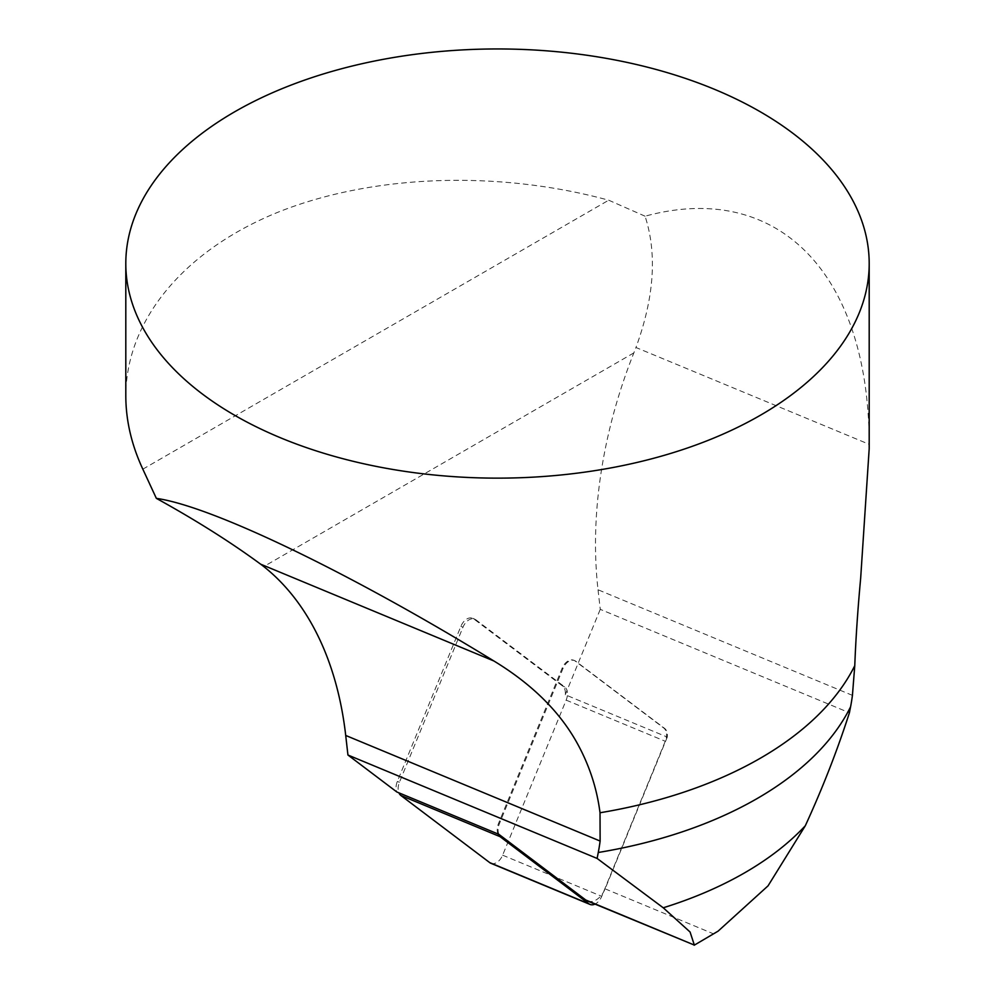 <?xml version="1.0" encoding="UTF-8"?>
<svg xmlns="http://www.w3.org/2000/svg" width="995" height="995" viewBox="0 0 995 995"><rect width="100%" height="100%" fill="white"/><g stroke="black" fill="none" stroke-linecap="round" stroke-linejoin="round"><path stroke-width="0.75" stroke-dasharray="4.97 3.73" d="M498.047 833.984A11.89 7.761 -67.5 0 1 498.545 823.425L562.076 668.354A11.89 7.761 -67.5 0 1 573.829 660.27A11.89 7.761 -67.5 0 1 574.961 660.916L663.764 728.029A11.89 7.761 -67.5 0 1 666.463 736.748L567.349 695.617A11.89 7.761 112.5 0 0 564.65 686.898L475.859 619.785A11.89 7.761 112.5 0 0 474.727 619.126A11.89 7.761 112.5 0 0 462.974 627.223L399.43 782.281A11.89 7.761 112.5 0 0 398.933 792.841M498.881 834.332A11.89 7.761 -67.5 0 1 499.378 823.76L562.909 668.702A11.89 7.761 -67.5 0 1 574.662 660.618A11.89 7.761 -67.5 0 1 575.794 661.265L664.598 728.377A11.89 7.761 -67.5 0 1 667.284 737.096L666.463 736.748A11.89 7.761 -67.5 0 1 665.269 741.263L601.739 896.333A11.89 7.761 -67.5 0 1 594.985 904.107M490.871 863.274A11.89 7.761 112.5 0 0 502.624 855.19L566.155 700.132A11.89 7.761 112.5 0 0 567.349 695.617L565.26 694.746A11.89 7.761 112.5 0 0 562.573 686.028L473.769 618.915A11.89 7.761 112.5 0 0 472.637 618.268A11.89 7.761 112.5 0 0 460.884 626.352L397.353 781.423A11.89 7.761 112.5 0 0 396.843 791.983M587.473 900.985A17.835 11.629 112.5 0 0 605.109 888.846L667.284 737.096M852.429 695.368L598.032 589.774A371.695 242.37 -67.5 0 1 633.84 352.902A176.09 62.337 -68.7 0 0 635.954 347.504L869.17 444.305L869.195 448.621M598.032 589.774L600.259 609.338L849.419 712.768M565.26 694.746L600.259 609.338M605.109 888.846L713.676 933.907L694.162 945.238M869.17 444.305C869.021 273.177 777.518 180.045 645.071 216.201C657.272 253.787 654.225 297.555 635.954 347.504M645.071 216.201L608.704 200.206C497.363 169.871 371.62 174.523 277.468 212.433C183.677 250.678 126.091 320.315 125.805 395.873M713.676 933.907L718.104 931.146M566.155 700.132L665.269 741.263M502.624 855.19L601.739 896.333M663.764 728.029L664.598 728.377M562.573 686.028L564.65 686.898M397.353 781.423L399.43 782.281M498.545 823.425L499.378 823.76M575.794 661.265L574.961 660.916M475.859 619.785L473.769 618.915M460.884 626.352L462.974 627.223M562.076 668.354L562.909 668.702M633.84 352.902L263.762 566.553M142.832 469.167L608.704 200.206M574.662 660.618L573.829 660.27M474.727 619.126L472.637 618.268"/><path stroke-width="1.49" d="M347.939 755.018L345.713 735.454L600.122 841.049A261.411 150.929 60 0 1 598.269 852.491A35176.894 20309.48 60 0 1 597.112 858.436L347.939 755.018L396.843 791.983L498.881 834.332L585.781 900.015A17.835 11.629 112.5 0 0 587.473 900.985L694.348 945.076L585.781 900.015M398.933 792.841A11.89 7.761 112.5 0 0 400.935 795.515L489.739 862.628A11.89 7.761 112.5 0 0 490.871 863.274L589.985 904.418A11.89 7.761 -67.5 0 1 588.853 903.771L500.05 836.658A11.89 7.761 -67.5 0 1 498.047 833.984M594.985 904.107A11.89 7.761 -67.5 0 1 589.985 904.418M125.805 263.538A371.695 214.597 0 0 0 234.671 415.288A371.695 214.597 0 0 0 639.735 461.804A371.695 214.597 0 0 0 869.195 263.538A371.695 214.597 0 0 0 645.071 66.59A371.695 214.597 0 0 0 125.805 263.538L125.805 395.873C125.867 420.462 131.539 444.902 142.832 469.167L156.352 498.358C212.296 506.38 350.103 572.772 493.881 660.979L260.653 564.177A175.841 76.105 5.9 0 1 263.762 566.553A371.695 242.37 -67.5 0 1 345.713 735.454M597.112 858.436L663.242 907.788L690.07 932.004L694.348 945.076M260.653 564.177C230.629 542.113 195.866 520.174 156.352 498.358M600.122 841.049L600.022 812.753C596.838 787.891 589.052 764.371 576.652 742.22C559.041 710.903 531.442 683.826 493.881 660.979M869.195 263.538L869.195 448.621L860.663 578.244C857.789 609.214 855.824 638.367 854.767 665.68L852.429 695.368A261.374 150.904 -120 0 1 850.576 706.823A35196.657 20320.897 -120 0 1 849.419 712.768C837.305 750.417 822.604 788.09 805.303 825.763A349.593 201.836 180 0 1 744.695 872.789A349.593 201.836 180 0 1 663.242 907.788M694.162 945.238L718.104 931.146L768.04 885.861L805.303 825.763M400.935 795.515L500.05 836.658M489.739 862.628L588.853 903.771M600.022 812.753A371.695 214.597 0 0 0 760.329 758.227A371.695 214.597 0 0 0 854.767 665.68M598.269 852.491A367.18 211.985 0 0 0 757.133 798.55A367.18 211.985 0 0 0 850.576 706.823"/></g></svg>
